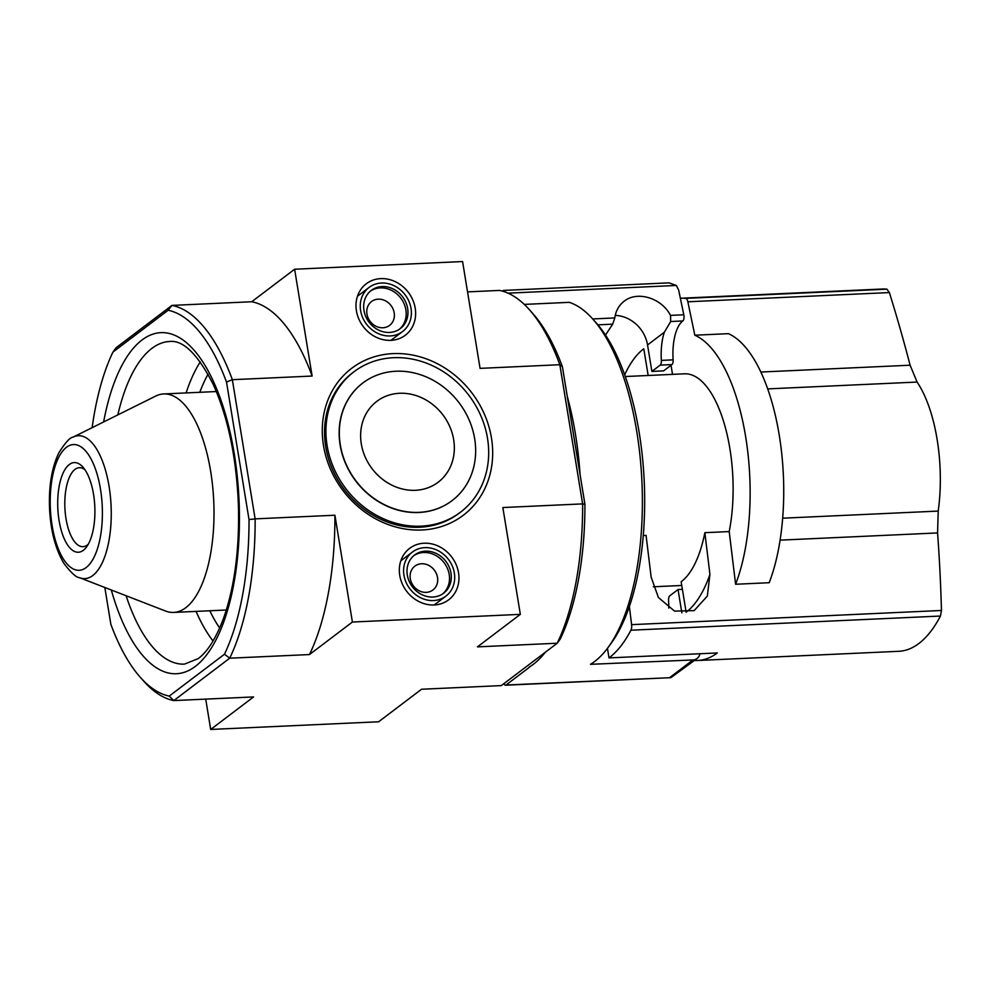 <?xml version="1.0" encoding="UTF-8"?>
<svg xmlns="http://www.w3.org/2000/svg" width="991" height="991" viewBox="0 0 991 991"><rect width="100%" height="100%" fill="white"/><g stroke="black" fill="none" stroke-linecap="round" stroke-linejoin="round"><path stroke-width="1.49" d="M760.815 372.034L910.11 365.208A1566.697 1329.228 43.9 0 0 889.385 292.568L886.92 289.174A181.328 74.796 -92.6 0 0 882.238 289.025L681.028 298.229A181.328 74.796 87.4 0 1 685.71 298.378A5.537 2.279 87.4 0 1 687.853 301.784L694.827 335.206L728.41 333.67A146.718 60.525 -92.6 0 1 779.236 435.136A146.718 60.525 -92.6 0 1 769.202 582.72L735.607 584.256A146.718 60.525 -92.6 0 0 745.641 436.672A146.718 60.525 -92.6 0 0 694.827 335.206M910.11 365.208L917.084 382.055A104.736 43.208 -92.6 0 1 938.217 511.083L937.573 532.935A1566.697 1403.962 63.5 0 1 941.45 610.481L940.447 616.043A181.328 74.796 -92.6 0 1 918.905 643.481A181.328 74.796 -92.6 0 1 898.8 651.298L697.602 660.502A181.328 74.796 87.4 0 1 694.443 660.489M629.384 606.492L631.589 624.652A5.537 2.279 87.4 0 1 630.92 630.202A181.328 74.796 87.4 0 1 609.019 657.9L717.335 652.945A181.328 74.796 87.4 0 1 697.602 660.502M643.27 535.512L646.07 535.375L651.149 577.146L658.396 597.499L674.574 611.125L694.158 610.605L707.339 596.087L709.928 574.458L704.861 532.687L729.215 531.572L735.607 584.256M680.371 298.266A181.328 74.796 87.4 0 1 681.028 298.229M673.124 359.844L661.369 360.39A37.831 15.608 87.4 0 1 664.366 332.208L647.544 344.955L651.88 371.414L663.636 370.882L671.948 364.577A4.608 1.908 -92.6 0 0 673.124 359.844A37.831 15.608 -92.6 0 1 682.824 320.96A4.608 1.908 -92.6 0 0 683.815 314.779L670.523 315.386C661.554 297.957 637.287 290.561 624.132 301.252C618.842 305.377 615.745 310.939 614.816 317.938L612.673 324.168L605.588 334.896A37.831 15.608 -92.6 0 0 605.513 335.094M647.544 344.955A32.294 28.305 52.8 0 0 615.238 315.411M670.523 315.386L670.684 321.518L664.366 332.208M661.369 360.39A4.608 1.908 87.4 0 1 660.192 365.122L651.88 371.414M683.815 314.779L678.662 290.09L676.32 285.458L669.024 282.856L503.639 290.413A4.608 1.908 87.4 0 1 505.175 292.011M682.39 589.348L678.042 589.546L669.73 595.851A4.608 1.908 -92.6 0 0 668.566 600.583A37.831 15.608 -92.6 0 1 668.752 608.102M678.042 589.546L681.858 612.822M607.83 647.817A184.561 76.134 -92.6 0 0 641.92 481.539A184.561 76.134 -92.6 0 0 592.791 319.065L596.322 323.016A179.941 74.226 -92.6 0 1 644.224 481.428A179.941 74.226 -92.6 0 1 610.976 643.555L607.83 647.817A184.561 76.134 -92.6 0 1 590.463 664.317L692.957 659.956A9.229 8.089 52.8 0 0 697.082 658.482A9.229 8.089 52.8 0 0 699.906 653.75M529.206 667.438L506.017 685.016A4.608 1.908 87.4 0 1 505.509 685.215A4.608 1.908 87.4 0 1 503.961 683.592M697.082 658.482L670.882 677.658L506.017 685.016M567.236 396.251L580.082 474.652A184.561 76.134 -92.6 0 0 567.236 396.251L562.405 366.707A193.778 79.937 -92.6 0 0 532.836 313.565L529.318 309.613A198.398 81.844 -92.6 0 0 499.439 290.425L467.541 291.887M562.405 366.707L559.828 364.713L582.621 503.886L584.913 504.196L580.082 474.652M249.026 519.557L255.133 518.875A198.398 81.844 -92.6 0 1 229.714 658.197L224.462 654.246A193.778 79.937 -92.6 0 0 249.026 519.557L226.505 382.068L232.34 379.689L255.133 518.875L334.908 515.221L352.4 622.038L309.489 654.555L229.714 658.197L173.809 700.575L253.585 696.933L210.687 729.45L378.636 721.77L421.534 689.253L501.31 685.599L557.215 643.221L560.349 638.873A193.778 79.937 -92.6 0 0 584.913 504.196M210.687 729.45L205.719 699.113M104.823 587.49L110.856 624.293A193.778 79.937 -92.6 0 0 140.412 677.435A193.778 79.937 -92.6 0 0 169.226 696.103L173.809 700.575A198.398 81.844 -92.6 0 1 143.943 681.387L140.412 677.435M226.505 382.068A193.778 79.937 -92.6 0 0 168.123 310.257L112.9 352.127A193.778 79.937 -92.6 0 0 92.138 427.666M224.462 654.246L169.226 696.103M390.875 340.359A32.294 28.305 52.8 0 0 404.601 335.763A32.294 28.305 52.8 0 0 408.366 292.395A32.294 28.305 52.8 0 0 365.605 284.306A32.294 28.305 52.8 0 0 359.064 319.523A32.294 28.305 52.8 0 0 390.875 340.359M434.207 604.968A32.294 28.305 52.8 0 0 447.932 600.36A32.294 28.305 52.8 0 0 451.698 556.992A32.294 28.305 52.8 0 0 408.924 548.915A32.294 28.305 52.8 0 0 402.396 584.133A32.294 28.305 52.8 0 0 434.207 604.968M421.931 529.987A92.274 80.866 52.8 0 0 472.98 394.368A92.274 80.866 52.8 0 0 327.538 401.021A92.274 80.866 52.8 0 0 421.931 529.987M529.318 309.613A198.398 81.844 -92.6 0 1 559.828 364.713L480.065 368.367L462.574 261.55L294.624 269.23L312.115 376.047L232.34 379.689A198.398 81.844 -92.6 0 0 171.939 305.401L116.046 347.779L112.9 352.127M352.4 622.038L520.337 614.358L477.439 646.875L557.215 643.221A198.398 81.844 -92.6 0 0 582.621 503.886L502.846 507.541L520.337 614.358M168.123 310.257L171.939 305.401L251.714 301.747A198.398 81.844 87.4 0 1 312.115 376.047M294.624 269.23L251.714 301.747M334.908 515.221A198.398 81.844 87.4 0 1 309.489 654.555M79.553 577.691L165.522 611.026A109.344 45.103 -92.6 0 0 173.673 612.413A109.344 45.103 -92.6 0 0 185.8 607.694A109.344 45.103 -92.6 0 0 212.619 486.073A109.344 45.103 -92.6 0 0 163.688 393.947A109.344 45.103 -92.6 0 0 155.698 396.078L73.123 437.118C69.977 437.403 65.183 442.68 58.766 452.961C51.743 467.814 48.67 486.333 49.55 508.519C50.69 530.903 55.484 549.2 63.932 563.421C71.154 572.885 76.357 577.642 79.553 577.691A71.513 29.507 -92.6 0 0 92.807 575.523A71.513 29.507 -92.6 0 0 109.58 489.678A71.513 29.507 -92.6 0 0 73.123 437.118M83.331 550.302A44.88 18.519 -92.6 0 0 86.514 546.995A44.88 18.519 -92.6 0 0 94.802 506.562A44.88 18.519 -92.6 0 0 82.86 467.046A44.88 18.519 -92.6 0 0 57.701 503.924A44.88 18.519 -92.6 0 0 83.331 550.302M84.916 469.722A39.529 16.302 -92.6 0 0 79.379 467.702A39.529 16.302 -92.6 0 0 64.898 507.925A39.529 16.302 -92.6 0 0 82.996 546.66A39.529 16.302 -92.6 0 0 87.369 544.963A39.529 16.302 -92.6 0 0 88.323 544.158M415.427 490.297A50.752 44.471 52.8 0 0 438.146 482.233A50.752 44.471 52.8 0 0 442.927 414.932A50.752 44.471 52.8 0 0 376.828 401.343A50.752 44.471 52.8 0 0 365.122 456.826A50.752 44.471 52.8 0 0 415.427 490.297M354.072 371.699L352.66 372.765A88.125 77.224 52.8 0 0 332.332 469.115A88.125 77.224 52.8 0 0 419.676 527.237A88.125 77.224 52.8 0 0 459.118 513.227L460.542 512.161A88.125 77.224 52.8 0 0 468.842 395.273A88.125 77.224 52.8 0 0 354.072 371.699A88.125 77.224 52.8 0 0 333.744 468.037A88.125 77.224 52.8 0 0 421.101 526.159A88.125 77.224 52.8 0 0 460.542 512.161M419.032 512.347A73.817 64.688 52.8 0 0 452.082 500.628A73.817 64.688 52.8 0 0 459.031 402.718A73.817 64.688 52.8 0 0 362.892 382.96A73.817 64.688 52.8 0 0 345.859 463.664A73.817 64.688 52.8 0 0 419.032 512.347M362.805 383.022A73.817 64.688 52.8 0 0 362.706 383.096A73.817 64.688 52.8 0 0 345.686 463.8A73.817 64.688 52.8 0 0 418.859 512.483A73.817 64.688 52.8 0 0 451.896 500.752A73.817 64.688 52.8 0 0 451.983 500.69M529.157 667.129A184.561 76.134 -92.6 0 0 545.285 652.264M502.449 291.131L503.131 290.611A4.608 1.908 87.4 0 1 503.639 290.413M592.791 319.065A184.561 76.134 -92.6 0 0 569.317 302.342L524.276 304.398M671.031 365.283L672.517 374.363M729.215 531.572A105.653 43.579 -92.6 0 0 724.768 425.436A105.653 43.579 -92.6 0 0 684.484 373.818L625.271 376.53M709.928 574.458A137.489 56.722 -92.6 0 1 686.131 612.165L681.139 581.742A105.653 43.579 -92.6 0 0 704.861 532.687M609.019 657.9L607.446 648.337M648.164 375.478L643.791 348.795A137.489 56.722 87.4 0 0 624.664 374.833M390.144 335.949A27.686 24.255 -127.2 0 1 362.706 317.69A27.686 24.255 -127.2 0 1 369.098 287.427A27.686 24.255 -127.2 0 1 405.146 294.835A27.686 24.255 -127.2 0 1 402.544 331.551A27.686 24.255 -127.2 0 1 390.144 335.949M363.982 310.493A23.995 21.022 -127.2 0 1 371.328 290.375A23.995 21.022 -127.2 0 1 402.569 296.792A23.995 21.022 -127.2 0 1 400.314 328.616A23.995 21.022 -127.2 0 1 378.351 329.953A23.995 21.022 -127.2 0 1 363.982 310.493M370.461 291.069A23.995 21.022 -127.2 0 1 400.798 298.13A23.995 21.022 -127.2 0 1 399.41 329.26M366.967 314.085A14.964 13.106 -127.2 0 1 371.538 301.537A14.964 13.106 -127.2 0 1 391.024 305.55A14.964 13.106 -127.2 0 1 389.612 325.382A14.964 13.106 -127.2 0 1 375.923 326.225A14.964 13.106 -127.2 0 1 366.967 314.085M433.476 600.558A27.686 24.255 -127.2 0 1 406.037 582.299A27.686 24.255 -127.2 0 1 412.429 552.037A27.686 24.255 -127.2 0 1 448.477 559.444A27.686 24.255 -127.2 0 1 445.876 596.148A27.686 24.255 -127.2 0 1 433.476 600.558M407.313 575.09A23.995 21.022 -127.2 0 1 414.659 554.972A23.995 21.022 -127.2 0 1 445.9 561.389A23.995 21.022 -127.2 0 1 443.646 593.213A23.995 21.022 -127.2 0 1 421.683 594.55A23.995 21.022 -127.2 0 1 407.313 575.09M413.792 555.666A23.995 21.022 -127.2 0 1 444.129 562.739A23.995 21.022 -127.2 0 1 442.729 593.857M410.299 578.682A14.964 13.106 -127.2 0 1 414.87 566.146A14.964 13.106 -127.2 0 1 434.355 570.147A14.964 13.106 -127.2 0 1 432.943 589.979A14.964 13.106 -127.2 0 1 419.255 590.822A14.964 13.106 -127.2 0 1 410.299 578.682M630.92 630.202L940.447 616.043M631.589 624.652L941.45 610.481M780.103 540.145L937.573 532.935M782.667 518.194L938.217 511.083M767.678 388.893L917.084 382.055M687.853 301.784L889.385 292.568M685.71 298.378L886.92 289.174M671.948 364.577L660.192 365.122M669.767 677.534L692.957 659.956M111.302 590.004A170.712 70.423 -92.6 0 0 195.4 666.348A170.712 70.423 -92.6 0 0 219.172 395.26A170.712 70.423 -92.6 0 0 103.621 421.968M208.06 374.214A152.255 62.805 -92.6 0 0 199.798 392.3M209.795 610.766A152.255 62.805 -92.6 0 0 219.668 628.009M200.281 361.901A161.483 66.62 -92.6 0 0 186.097 392.919M196.082 611.397A161.483 66.62 -92.6 0 0 213.053 640.979M126.105 595.74A161.483 66.62 -92.6 0 0 184.462 664.119L198.225 658.619C207.664 651.607 216.137 638.093 223.619 618.074C234.632 586.709 239.562 549.113 238.41 505.299C236.49 457.607 228.041 417.199 213.065 384.087C197.742 354.233 183.285 340.024 169.696 341.474A161.483 66.62 -92.6 0 0 117.83 414.895M86.155 567.558A62.928 25.964 -92.6 0 0 92.312 461.472A62.928 25.964 -92.6 0 0 50.454 493.196A62.928 25.964 -92.6 0 0 86.155 567.558M612.673 324.168L597.907 324.85M682.824 320.96L670.684 321.518M614.816 317.938L592.692 318.941M676.32 285.458L508.024 293.15M216.335 391.544L163.688 393.947M226.32 610.01L173.673 612.413M670.882 677.658L505.509 685.215M681.758 585.483L653.28 586.783M369.098 287.427L357.478 296.235M402.544 331.551L390.925 340.359M412.429 552.037L400.81 560.832M445.876 596.148L434.256 604.956"/></g></svg>
